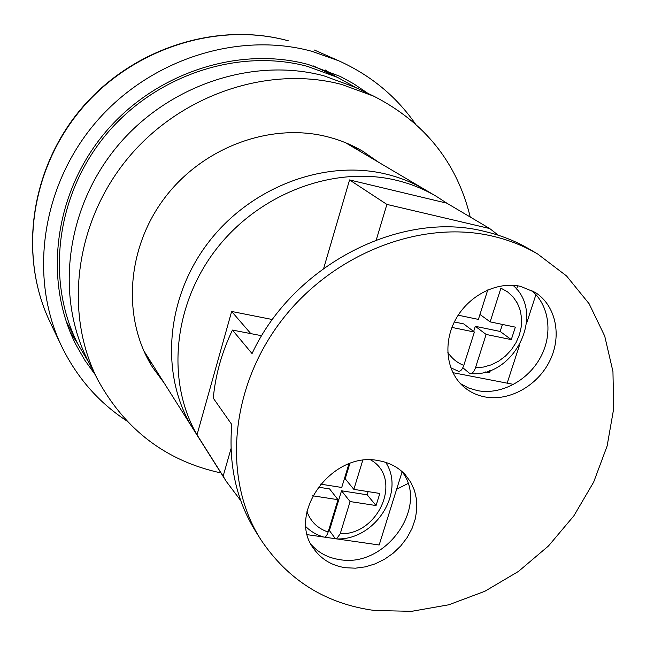 <?xml version="1.0" encoding="UTF-8"?>
<svg xmlns="http://www.w3.org/2000/svg" width="646" height="646" viewBox="0 0 646 646"><rect width="100%" height="100%" fill="white"/><g stroke="black" fill="none" stroke-linecap="round" stroke-linejoin="round"><path stroke-width="0.97" d="M353.2 146.141L360.04 151.301M164.35 383.304L152.682 367.493C122.247 319.479 125.97 249.493 164.278 198.435C202.473 147.312 270.278 122.32 326.924 136.653C339.683 139.851 351.594 144.696 362.648 151.188L378.798 162.38M220.924 472.929C166.579 461.147 125.647 430.309 98.111 380.405C63.922 314.626 74.209 223.71 127.173 159.102C180.048 94.429 268.768 64.931 341.904 84.529L373.929 96.254C424.89 122.449 456.997 162.703 470.24 217.032M98.111 380.405L88.55 361.825C55.33 297.879 65.149 209.918 116.232 147.554C167.225 85.135 252.982 56.759 323.961 75.84L355.066 87.25L373.929 96.254M152.722 364.885L147.361 358.207M89.414 363.504L78.19 344.649C45.842 281.995 55.435 196.311 105.136 135.733C154.749 75.114 238.229 47.691 307.577 66.417L337.592 77.415L356.778 88.066M231.018 448.655L223.136 476.175L226.326 481.48L193.364 429.275C160.273 377.377 164.762 300.455 207.366 243.808C249.84 187.082 324.72 158.908 386.478 174.194C400.512 177.634 413.553 182.907 425.609 190.013C413.553 182.907 400.512 177.634 386.478 174.194C324.72 158.908 249.84 187.082 207.366 243.808C164.762 300.455 160.273 377.377 193.364 429.275L143.687 350.576M367.986 93.42L353.427 83.609L340.095 76.365L308.126 64.447C238.188 45.527 153.966 73.071 103.796 134.15C53.537 195.181 43.637 281.599 76.058 344.932L84.86 360.29L95.099 374.551M336.041 76.68L325.253 69.954M415.225 123.652C395.966 96.117 370.513 75.178 338.875 60.853L311.832 51.3C238.027 31.056 148.871 59.351 94.954 123.362C40.964 187.34 28.949 278.596 61.685 346.426C76.947 377.619 98.628 402.434 126.721 420.877M70.374 332.537L77.415 343.123M498.316 235.241L489.716 228.547L446.806 203.167L436.405 196.392C424.18 189.181 410.945 183.835 396.709 180.363C335.024 165.182 260.209 192.645 216.612 248.718C172.918 304.726 166.095 381.528 197.022 434.839L223.136 476.175M226.326 481.48L240.732 500.61M402.111 471.79L379.17 544.99L336.808 538.909M335.702 538.756L324.583 537.157M323.476 536.996L307.399 534.686M396.636 489.272L407.989 483.515M446.806 203.167L349.559 179.935L323.711 268.292M272.483 319.552L231.648 311.469L197.022 434.839M376.279 239.924L386.889 204.411L349.559 179.935M250.81 333.619L231.648 311.469M507.15 383.159L519.473 345.255M526.538 323.509L535.93 294.608M489.716 228.547L386.889 204.411M489.498 370.715L489.781 372.338L489.313 372.653M462.835 367.744L469.279 373.097L470.659 373.59C472.606 373.34 474.221 371.369 475.504 367.687L483.426 367.065L491.283 364.837L498.76 361.09L505.56 355.97L511.43 349.688L516.122 342.493L519.465 334.66L521.314 326.488L521.597 318.316L520.28 310.468L517.422 303.249L513.126 296.958L507.546 291.855L500.916 288.164L490.144 321.87L515.338 327.134L511.301 339.618L486.123 334.442L475.504 367.687M451.942 327.417L474.39 332.036L463.788 365.394C462.302 369.585 460.501 371.539 458.394 371.256L450.755 367.744M487.762 289.925L478.395 319.407L458.2 315.183M502.41 324.429L500.149 331.455L475.311 326.303L473.663 331.479M454.34 321.966L463.723 323.904L474.39 332.036M479.97 314.449L490.144 321.87M475.311 326.303L486.123 334.442M500.149 331.455L511.301 339.618M328.596 530.528L329.395 530.544L334.919 538.061L336.509 538.901L340.216 533.782C379.04 535.146 403.136 478.032 370.788 459.984M362.721 460.437L353.846 489.369L379.824 493.455L376.061 505.552L350.1 501.554L340.216 533.782M312.648 495.789L338.003 499.697L328.136 532.029C326.981 535.534 325.624 537.246 324.066 537.157C317.146 535.187 311.138 531.763 306.059 526.886M348.929 463.852L341.734 487.464L320.448 484.112M368.115 491.614L367.13 494.796L341.524 490.79L329.395 530.544M349.849 463.521L345.19 478.775L353.846 489.369M318.082 487.124L329.589 488.925L338.003 499.697M341.524 490.79L350.1 501.554M367.13 494.796L376.061 505.552M345.578 567.745L355.389 568.181L365.37 566.857L375.197 563.845L384.572 559.234L393.196 553.186L400.803 545.886L407.142 537.569L412.027 528.493L415.289 518.948L416.815 509.226L416.557 499.649L414.506 490.516L410.711 482.126L405.292 474.762C398.332 467.276 389.465 462.584 378.701 460.687C332.424 450.496 286.194 513.828 313.883 548.922C321.49 559.46 332.052 565.735 345.578 567.745M311.332 544.748C318.736 552.976 328.2 557.934 339.748 559.63C385.832 568.149 429.735 506.181 401.812 471.37M484.928 396.927C509.411 401.594 537.779 385.646 549.859 360.694C562.117 335.815 556.028 305.703 535.316 292.46L520.571 286.364C497.283 281.091 469.166 295.133 455.955 318.906C442.615 342.614 446.297 371.983 463.86 386.906C469.925 392.049 476.942 395.392 484.928 396.927M460.404 383.595L468.544 387.988L477.515 390.644C500.941 395.126 528.032 380.664 540.549 357.27C553.194 333.934 549.383 304.823 531.133 290.078M492.874 236.226C421.192 219.123 332.165 253.62 280.832 321.482C229.33 389.255 222.797 479.865 260.677 539.41C287.85 580.213 325.834 603.913 374.632 610.502L411.607 611.326L448.8 604.785L484.847 591.284L518.463 571.419L548.486 545.967L573.858 515.847L593.666 482.11L607.143 445.95L613.7 408.635L612.949 371.539L604.721 336.09L589.12 303.749L566.542 275.947L537.698 254.015C523.971 245.956 509.032 240.029 492.874 236.226M537.698 254.015L529.542 249.227C515.928 241.233 501.118 235.346 485.114 231.567C401.408 209.748 293.421 264.521 252.053 353.572L232.447 330.074C221.828 352.231 215.441 374.922 213.277 398.146L231.785 424.551C228.434 464.781 236.388 500.4 255.646 531.4L260.677 539.41M513.643 384.41L452.862 372.669M261.743 335.734L232.447 330.074M288.399 40.835C217.629 21.366 132.632 48.184 81.356 109.101C30.015 169.979 18.702 257.084 50.122 322.225C18.516 256.583 29.958 169.502 81.113 108.827C132.204 48.119 217.008 21.237 288.197 40.763L288.399 40.835M447.718 352.118C451.659 358.312 457.021 362.737 463.788 365.394M306.971 511.624C310.734 521.734 317.792 528.533 328.136 532.029M66.029 320.86L78.19 344.649M436.405 196.392L345.465 142.701M313.447 65.957L337.592 77.415M50.122 322.225L61.685 346.426M314.344 50.017L338.875 60.853M485.622 371.935L489.434 372.677M489.781 372.338L490.403 370.384M516.582 289.077L517.632 285.807M513.005 285.314C546.023 313.536 514.353 377.757 470.659 373.606M385.71 462.375C405.914 492.833 374.494 540.621 336.509 538.909"/></g></svg>
